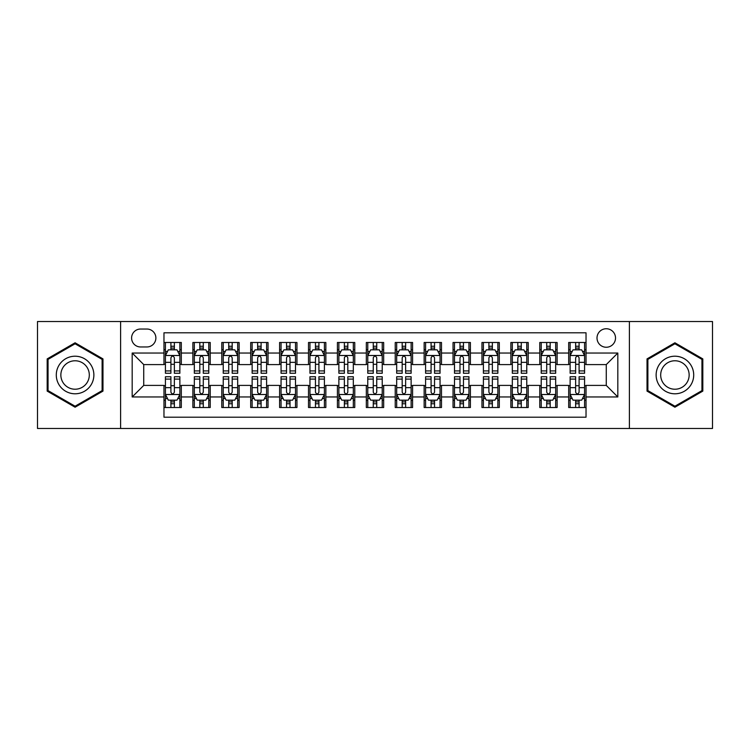 <?xml version="1.0" encoding="UTF-8"?>
<svg xmlns="http://www.w3.org/2000/svg" width="750" height="750" viewBox="0 0 750 750"><rect width="100%" height="100%" fill="white"/><g stroke="black" fill="none" stroke-linecap="round" stroke-linejoin="round"><path stroke-width="1.12" d="M606.262 328.744A9.253 9.253 0 0 0 597.009 337.997A9.253 9.253 0 0 0 606.262 347.25A9.253 9.253 0 0 0 615.516 337.997A9.253 9.253 0 0 0 606.262 328.744M629.391 428.475L712.5 428.475L712.5 321.525L629.391 321.525L629.391 428.475L120.609 428.475L120.609 321.525L37.5 321.525L37.5 428.475L120.609 428.475M586.031 342.478L568.688 342.478L568.688 353.034L557.119 353.034L557.119 364.594L568.688 364.594L568.688 353.034M557.119 353.034L557.119 342.478L539.775 342.478L539.775 353.034L528.216 353.034L528.216 364.594L539.775 364.594L539.775 353.034M528.216 353.034L528.216 342.478L510.872 342.478L510.872 353.034L499.303 353.034L499.303 364.594L510.872 364.594L510.872 353.034M499.303 353.034L499.303 342.478L481.959 342.478L481.959 353.034L470.4 353.034L470.4 364.594L481.959 364.594L481.959 353.034M470.4 353.034L470.4 342.478L453.047 342.478L453.047 353.034L441.488 353.034L441.488 364.594L453.047 364.594L453.047 353.034M441.488 353.034L441.488 342.478L424.144 342.478L424.144 353.034L412.584 353.034L412.584 364.594L424.144 364.594L424.144 353.034M412.584 353.034L412.584 342.478L395.231 342.478L395.231 353.034L383.672 353.034L383.672 364.594L395.231 364.594L395.231 353.034M383.672 353.034L383.672 342.478L366.328 342.478L366.328 353.034L354.769 353.034L354.769 364.594L366.328 364.594L366.328 353.034M354.769 353.034L354.769 342.478L337.416 342.478L337.416 353.034L325.856 353.034L325.856 364.594L337.416 364.594L337.416 353.034M325.856 353.034L325.856 342.478L308.512 342.478L308.512 353.034L296.953 353.034L296.953 364.594L308.512 364.594L308.512 353.034M296.953 353.034L296.953 342.478L279.6 342.478L279.6 353.034L268.041 353.034L268.041 364.594L279.6 364.594L279.6 353.034M268.041 353.034L268.041 342.478L250.697 342.478L250.697 353.034L239.128 353.034L239.128 364.594L250.697 364.594L250.697 353.034M239.128 353.034L239.128 342.478L221.784 342.478L221.784 353.034L210.225 353.034L210.225 364.594L221.784 364.594L221.784 353.034M210.225 353.034L210.225 342.478L192.881 342.478L192.881 364.594L181.312 364.594L181.312 342.478L163.969 342.478M163.969 407.522L181.312 407.522L181.312 385.406L192.881 385.406L192.881 407.522L210.225 407.522L210.225 385.406L221.784 385.406L221.784 396.966L210.225 396.966M221.784 396.966L221.784 407.522L239.128 407.522L239.128 385.406L250.697 385.406L250.697 396.966L239.128 396.966M250.697 396.966L250.697 407.522L268.041 407.522L268.041 385.406L279.6 385.406L279.6 396.966L268.041 396.966M279.6 396.966L279.6 407.522L296.953 407.522L296.953 385.406L308.512 385.406L308.512 396.966L296.953 396.966M308.512 396.966L308.512 407.522L325.856 407.522L325.856 385.406L337.416 385.406L337.416 396.966L325.856 396.966M337.416 396.966L337.416 407.522L354.769 407.522L354.769 385.406L366.328 385.406L366.328 396.966L354.769 396.966M366.328 396.966L366.328 407.522L383.672 407.522L383.672 385.406L395.231 385.406L395.231 396.966L383.672 396.966M395.231 396.966L395.231 407.522L412.584 407.522L412.584 385.406L424.144 385.406L424.144 396.966L412.584 396.966M424.144 396.966L424.144 407.522L441.488 407.522L441.488 385.406L453.047 385.406L453.047 396.966L441.488 396.966M453.047 396.966L453.047 407.522L470.4 407.522L470.4 385.406L481.959 385.406L481.959 396.966L470.4 396.966M481.959 396.966L481.959 407.522L499.303 407.522L499.303 385.406L510.872 385.406L510.872 396.966L499.303 396.966M510.872 396.966L510.872 407.522L528.216 407.522L528.216 385.406L539.775 385.406L539.775 396.966L528.216 396.966M539.775 396.966L539.775 407.522L557.119 407.522L557.119 385.406L568.688 385.406L568.688 396.966L557.119 396.966M140.559 346.959L146.916 346.959A8.963 8.963 0 0 0 155.878 337.997A8.963 8.963 0 0 0 146.916 329.034L140.559 329.034A8.963 8.963 0 0 0 131.597 337.997A8.963 8.963 0 0 0 140.559 346.959M629.391 321.525L120.609 321.525M586.031 353.034L586.031 332.794L163.969 332.794L163.969 364.594L143.737 364.594L143.737 385.406L163.969 385.406L163.969 417.206L586.031 417.206L586.031 385.406L606.262 385.406L606.262 364.594L586.031 364.594L586.031 353.034L617.822 353.034L617.822 396.966L586.031 396.966M163.969 396.966L132.178 396.966L132.178 353.034L163.969 353.034M568.688 396.966L568.688 407.522L586.031 407.522M163.969 349.706L165.422 349.706M170.906 349.706L174.375 349.706M179.869 349.706L181.312 349.706M163.969 364.303L165.422 364.303M170.906 364.303L174.375 364.303M179.869 364.303L181.312 364.303M163.969 385.697L165.422 385.697M170.906 385.697L174.375 385.697M179.869 385.697L181.312 385.697M163.969 400.294L165.422 400.294M170.906 400.294L174.375 400.294M179.869 400.294L181.312 400.294M192.881 364.303L194.325 364.303M199.819 364.303L203.287 364.303M208.781 364.303L210.225 364.303M192.881 349.706L194.325 349.706M199.819 349.706L203.287 349.706M208.781 349.706L210.225 349.706M192.881 385.697L194.325 385.697M199.819 385.697L203.287 385.697M208.781 385.697L210.225 385.697M192.881 400.294L194.325 400.294M199.819 400.294L203.287 400.294M208.781 400.294L210.225 400.294M221.784 385.697L223.238 385.697M228.722 385.697L232.191 385.697M237.684 385.697L239.128 385.697M221.784 400.294L223.238 400.294M228.722 400.294L232.191 400.294M237.684 400.294L239.128 400.294M221.784 349.706L223.238 349.706M228.722 349.706L232.191 349.706M237.684 349.706L239.128 349.706M221.784 364.303L223.238 364.303M228.722 364.303L232.191 364.303M237.684 364.303L239.128 364.303M250.697 385.697L252.141 385.697M257.634 385.697L261.103 385.697M266.597 385.697L268.041 385.697M250.697 400.294L252.141 400.294M257.634 400.294L261.103 400.294M266.597 400.294L268.041 400.294M250.697 349.706L252.141 349.706M257.634 349.706L261.103 349.706M266.597 349.706L268.041 349.706M250.697 364.303L252.141 364.303M257.634 364.303L261.103 364.303M266.597 364.303L268.041 364.303M279.6 385.697L281.053 385.697M286.537 385.697L290.006 385.697M295.5 385.697L296.953 385.697M279.6 400.294L281.053 400.294M286.537 400.294L290.006 400.294M295.5 400.294L296.953 400.294M279.6 349.706L281.053 349.706M286.537 349.706L290.006 349.706M295.5 349.706L296.953 349.706M279.6 364.303L281.053 364.303M286.537 364.303L290.006 364.303M295.5 364.303L296.953 364.303M308.512 385.697L309.956 385.697M315.45 385.697L318.919 385.697M324.413 385.697L325.856 385.697M308.512 400.294L309.956 400.294M315.45 400.294L318.919 400.294M324.413 400.294L325.856 400.294M308.512 349.706L309.956 349.706M315.45 349.706L318.919 349.706M324.413 349.706L325.856 349.706M308.512 364.303L309.956 364.303M315.45 364.303L318.919 364.303M324.413 364.303L325.856 364.303M337.416 385.697L338.869 385.697M344.353 385.697L347.822 385.697M353.316 385.697L354.769 385.697M337.416 400.294L338.869 400.294M344.353 400.294L347.822 400.294M353.316 400.294L354.769 400.294M337.416 349.706L338.869 349.706M344.353 349.706L347.822 349.706M353.316 349.706L354.769 349.706M337.416 364.303L338.869 364.303M344.353 364.303L347.822 364.303M353.316 364.303L354.769 364.303M366.328 385.697L367.772 385.697M373.266 385.697L376.734 385.697M382.228 385.697L383.672 385.697M366.328 400.294L367.772 400.294M373.266 400.294L376.734 400.294M382.228 400.294L383.672 400.294M366.328 349.706L367.772 349.706M373.266 349.706L376.734 349.706M382.228 349.706L383.672 349.706M366.328 364.303L367.772 364.303M373.266 364.303L376.734 364.303M382.228 364.303L383.672 364.303M395.231 385.697L396.684 385.697M402.178 385.697L405.647 385.697M411.131 385.697L412.584 385.697M395.231 400.294L396.684 400.294M402.178 400.294L405.647 400.294M411.131 400.294L412.584 400.294M395.231 349.706L396.684 349.706M402.178 349.706L405.647 349.706M411.131 349.706L412.584 349.706M395.231 364.303L396.684 364.303M402.178 364.303L405.647 364.303M411.131 364.303L412.584 364.303M424.144 385.697L425.587 385.697M431.081 385.697L434.55 385.697M440.044 385.697L441.488 385.697M424.144 400.294L425.587 400.294M431.081 400.294L434.55 400.294M440.044 400.294L441.488 400.294M424.144 349.706L425.587 349.706M431.081 349.706L434.55 349.706M440.044 349.706L441.488 349.706M424.144 364.303L425.587 364.303M431.081 364.303L434.55 364.303M440.044 364.303L441.488 364.303M453.047 385.697L454.5 385.697M459.994 385.697L463.463 385.697M468.947 385.697L470.4 385.697M453.047 400.294L454.5 400.294M459.994 400.294L463.463 400.294M468.947 400.294L470.4 400.294M453.047 349.706L454.5 349.706M459.994 349.706L463.463 349.706M468.947 349.706L470.4 349.706M453.047 364.303L454.5 364.303M459.994 364.303L463.463 364.303M468.947 364.303L470.4 364.303M481.959 385.697L483.403 385.697M488.897 385.697L492.366 385.697M497.859 385.697L499.303 385.697M481.959 400.294L483.403 400.294M488.897 400.294L492.366 400.294M497.859 400.294L499.303 400.294M481.959 349.706L483.403 349.706M488.897 349.706L492.366 349.706M497.859 349.706L499.303 349.706M481.959 364.303L483.403 364.303M488.897 364.303L492.366 364.303M497.859 364.303L499.303 364.303M510.872 385.697L512.316 385.697M517.809 385.697L521.278 385.697M526.763 385.697L528.216 385.697M510.872 400.294L512.316 400.294M517.809 400.294L521.278 400.294M526.763 400.294L528.216 400.294M510.872 349.706L512.316 349.706M517.809 349.706L521.278 349.706M526.763 349.706L528.216 349.706M510.872 364.303L512.316 364.303M517.809 364.303L521.278 364.303M526.763 364.303L528.216 364.303M539.775 385.697L541.219 385.697M546.712 385.697L550.181 385.697M555.675 385.697L557.119 385.697M539.775 400.294L541.219 400.294M546.712 400.294L550.181 400.294M555.675 400.294L557.119 400.294M539.775 349.706L541.219 349.706M546.712 349.706L550.181 349.706M555.675 349.706L557.119 349.706M539.775 364.303L541.219 364.303M546.712 364.303L550.181 364.303M555.675 364.303L557.119 364.303M568.688 385.697L570.131 385.697M575.625 385.697L579.094 385.697M584.578 385.697L586.031 385.697M568.688 400.294L570.131 400.294M575.625 400.294L579.094 400.294M584.578 400.294L586.031 400.294M568.688 349.706L570.131 349.706M575.625 349.706L579.094 349.706M584.578 349.706L586.031 349.706M568.688 364.303L570.131 364.303M575.625 364.303L579.094 364.303M584.578 364.303L586.031 364.303M143.737 364.594L132.178 353.034M143.737 385.406L132.178 396.966M617.822 353.034L606.262 364.594M617.822 396.966L606.262 385.406M75.084 407.213L102.975 391.106L102.975 358.894L75.084 342.787L47.184 358.894L47.184 391.106L75.084 407.213M702.816 358.894L674.916 342.787L647.025 358.894L647.025 391.106L674.916 407.213L702.816 391.106L702.816 358.894M174.375 346.238L170.906 346.238M179.869 370.912L174.375 370.912L174.375 373.266L179.869 373.266L179.869 355.631L176.981 349.847L168.309 349.847L165.422 355.631L165.422 373.266L170.906 373.266L170.906 370.912L165.422 370.912M165.422 355.631L165.422 342.478M179.869 355.631L179.869 342.478M170.906 349.847L170.906 342.478M174.375 342.478L174.375 349.847M174.375 370.912L174.375 357.797C173.222 355.575 172.069 355.575 170.906 357.797L170.906 370.912M170.906 403.762L174.375 403.762M165.422 379.088L170.906 379.088L170.906 376.734L165.422 376.734L165.422 394.369L168.309 400.153L176.981 400.153L179.869 394.369L179.869 376.734L174.375 376.734L174.375 379.088L179.869 379.088M179.869 394.369L179.869 407.522M165.422 394.369L165.422 407.522M174.375 400.153L174.375 407.522M170.906 407.522L170.906 400.153M170.906 379.088L170.906 392.203C172.069 394.425 173.222 394.425 174.375 392.203L174.375 379.088M75.084 356.212A18.787 18.787 0 0 0 56.288 375A18.787 18.787 0 0 0 75.084 393.788A18.787 18.787 0 0 0 93.872 375A18.787 18.787 0 0 0 75.084 356.212M75.084 360.778A14.222 14.222 0 0 0 60.853 375A14.222 14.222 0 0 0 75.084 389.222A14.222 14.222 0 0 0 89.306 375A14.222 14.222 0 0 0 75.084 360.778M102.112 390.609L75.084 406.209L48.047 390.609L48.047 359.391L75.084 343.791L102.112 359.391L102.112 390.609M658.65 365.606A18.787 18.787 0 0 0 665.522 391.275A18.787 18.787 0 0 0 691.191 384.394A18.787 18.787 0 0 0 684.319 358.725A18.787 18.787 0 0 0 658.65 365.606M662.597 367.884A14.222 14.222 0 0 0 667.809 387.319A14.222 14.222 0 0 0 687.244 382.116A14.222 14.222 0 0 0 682.031 362.681A14.222 14.222 0 0 0 662.597 367.884M701.953 359.391L701.953 390.609L674.916 406.209L647.888 390.609L647.888 359.391L674.916 343.791L701.953 359.391M203.287 346.238L199.819 346.238M208.781 370.912L203.287 370.912L203.287 373.266L208.781 373.266L208.781 355.631L205.884 349.847L197.213 349.847L194.325 355.631L194.325 373.266L199.819 373.266L199.819 370.912L194.325 370.912M194.325 355.631L194.325 342.478M208.781 355.631L208.781 342.478M199.819 349.847L199.819 342.478M203.287 342.478L203.287 349.847M203.287 370.912L203.287 357.797C202.134 355.575 200.972 355.575 199.819 357.797L199.819 370.912M232.191 346.238L228.722 346.238M237.684 370.912L232.191 370.912L232.191 373.266L237.684 373.266L237.684 355.631L234.797 349.847L226.125 349.847L223.238 355.631L223.238 373.266L228.722 373.266L228.722 370.912L223.238 370.912M223.238 355.631L223.238 342.478M237.684 355.631L237.684 342.478M228.722 349.847L228.722 342.478M232.191 342.478L232.191 349.847M232.191 370.912L232.191 357.797C231.037 355.575 229.884 355.575 228.722 357.797L228.722 370.912M261.103 346.238L257.634 346.238M266.597 370.912L261.103 370.912L261.103 373.266L266.597 373.266L266.597 355.631L263.7 349.847L255.028 349.847L252.141 355.631L252.141 373.266L257.634 373.266L257.634 370.912L252.141 370.912M252.141 355.631L252.141 342.478M266.597 355.631L266.597 342.478M257.634 349.847L257.634 342.478M261.103 342.478L261.103 349.847M261.103 370.912L261.103 357.797C259.95 355.575 258.788 355.575 257.634 357.797L257.634 370.912M290.006 346.238L286.537 346.238M295.5 370.912L290.006 370.912L290.006 373.266L295.5 373.266L295.5 355.631L292.613 349.847L283.941 349.847L281.053 355.631L281.053 373.266L286.537 373.266L286.537 370.912L281.053 370.912M281.053 355.631L281.053 342.478M295.5 355.631L295.5 342.478M286.537 349.847L286.537 342.478M290.006 342.478L290.006 349.847M290.006 370.912L290.006 357.797C288.853 355.575 287.7 355.575 286.537 357.797L286.537 370.912M199.819 403.762L203.287 403.762M194.325 379.088L199.819 379.088L199.819 376.734L194.325 376.734L194.325 394.369L197.213 400.153L205.884 400.153L208.781 394.369L208.781 376.734L203.287 376.734L203.287 379.088L208.781 379.088M208.781 394.369L208.781 407.522M194.325 394.369L194.325 407.522M203.287 400.153L203.287 407.522M199.819 407.522L199.819 400.153M199.819 379.088L199.819 392.203C200.972 394.425 202.125 394.425 203.287 392.203L203.287 379.088M228.722 403.762L232.191 403.762M223.238 379.088L228.722 379.088L228.722 376.734L223.238 376.734L223.238 394.369L226.125 400.153L234.797 400.153L237.684 394.369L237.684 376.734L232.191 376.734L232.191 379.088L237.684 379.088M237.684 394.369L237.684 407.522M223.238 394.369L223.238 407.522M232.191 400.153L232.191 407.522M228.722 407.522L228.722 400.153M228.722 379.088L228.722 392.203C229.884 394.425 231.037 394.425 232.191 392.203L232.191 379.088M257.634 403.762L261.103 403.762M252.141 379.088L257.634 379.088L257.634 376.734L252.141 376.734L252.141 394.369L255.028 400.153L263.7 400.153L266.597 394.369L266.597 376.734L261.103 376.734L261.103 379.088L266.597 379.088M266.597 394.369L266.597 407.522M252.141 394.369L252.141 407.522M261.103 400.153L261.103 407.522M257.634 407.522L257.634 400.153M257.634 379.088L257.634 392.203C258.788 394.425 259.941 394.425 261.103 392.203L261.103 379.088M286.537 403.762L290.006 403.762M281.053 379.088L286.537 379.088L286.537 376.734L281.053 376.734L281.053 394.369L283.941 400.153L292.613 400.153L295.5 394.369L295.5 376.734L290.006 376.734L290.006 379.088L295.5 379.088M295.5 394.369L295.5 407.522M281.053 394.369L281.053 407.522M290.006 400.153L290.006 407.522M286.537 407.522L286.537 400.153M286.537 379.088L286.537 392.203C287.7 394.425 288.853 394.425 290.006 392.203L290.006 379.088M318.919 346.238L315.45 346.238M324.413 370.912L318.919 370.912L318.919 373.266L324.413 373.266L324.413 355.631L321.525 349.847L312.844 349.847L309.956 355.631L309.956 373.266L315.45 373.266L315.45 370.912L309.956 370.912M309.956 355.631L309.956 342.478M324.413 355.631L324.413 342.478M315.45 349.847L315.45 342.478M318.919 342.478L318.919 349.847M318.919 370.912L318.919 357.797C317.766 355.575 316.603 355.575 315.45 357.797L315.45 370.912M315.45 403.762L318.919 403.762M309.956 379.088L315.45 379.088L315.45 376.734L309.956 376.734L309.956 394.369L312.844 400.153L321.525 400.153L324.413 394.369L324.413 376.734L318.919 376.734L318.919 379.088L324.413 379.088M324.413 394.369L324.413 407.522M309.956 394.369L309.956 407.522M318.919 400.153L318.919 407.522M315.45 407.522L315.45 400.153M315.45 379.088L315.45 392.203C316.603 394.425 317.756 394.425 318.919 392.203L318.919 379.088M347.822 346.238L344.353 346.238M353.316 370.912L347.822 370.912L347.822 373.266L353.316 373.266L353.316 355.631L350.428 349.847L341.756 349.847L338.869 355.631L338.869 373.266L344.353 373.266L344.353 370.912L338.869 370.912M338.869 355.631L338.869 342.478M353.316 355.631L353.316 342.478M344.353 349.847L344.353 342.478M347.822 342.478L347.822 349.847M347.822 370.912L347.822 357.797C346.669 355.575 345.516 355.575 344.353 357.797L344.353 370.912M344.353 403.762L347.822 403.762M338.869 379.088L344.353 379.088L344.353 376.734L338.869 376.734L338.869 394.369L341.756 400.153L350.428 400.153L353.316 394.369L353.316 376.734L347.822 376.734L347.822 379.088L353.316 379.088M353.316 394.369L353.316 407.522M338.869 394.369L338.869 407.522M347.822 400.153L347.822 407.522M344.353 407.522L344.353 400.153M344.353 379.088L344.353 392.203C345.516 394.425 346.669 394.425 347.822 392.203L347.822 379.088M376.734 346.238L373.266 346.238M382.228 370.912L376.734 370.912L376.734 373.266L382.228 373.266L382.228 355.631L379.341 349.847L370.659 349.847L367.772 355.631L367.772 373.266L373.266 373.266L373.266 370.912L367.772 370.912M367.772 355.631L367.772 342.478M382.228 355.631L382.228 342.478M373.266 349.847L373.266 342.478M376.734 342.478L376.734 349.847M376.734 370.912L376.734 357.797C375.581 355.575 374.419 355.575 373.266 357.797L373.266 370.912M373.266 403.762L376.734 403.762M367.772 379.088L373.266 379.088L373.266 376.734L367.772 376.734L367.772 394.369L370.659 400.153L379.341 400.153L382.228 394.369L382.228 376.734L376.734 376.734L376.734 379.088L382.228 379.088M382.228 394.369L382.228 407.522M367.772 394.369L367.772 407.522M376.734 400.153L376.734 407.522M373.266 407.522L373.266 400.153M373.266 379.088L373.266 392.203C374.419 394.425 375.581 394.425 376.734 392.203L376.734 379.088M405.647 346.238L402.178 346.238M411.131 370.912L405.647 370.912L405.647 373.266L411.131 373.266L411.131 355.631L408.244 349.847L399.572 349.847L396.684 355.631L396.684 373.266L402.178 373.266L402.178 370.912L396.684 370.912M396.684 355.631L396.684 342.478M411.131 355.631L411.131 342.478M402.178 349.847L402.178 342.478M405.647 342.478L405.647 349.847M405.647 370.912L405.647 357.797C404.484 355.575 403.331 355.575 402.178 357.797L402.178 370.912M402.178 403.762L405.647 403.762M396.684 379.088L402.178 379.088L402.178 376.734L396.684 376.734L396.684 394.369L399.572 400.153L408.244 400.153L411.131 394.369L411.131 376.734L405.647 376.734L405.647 379.088L411.131 379.088M411.131 394.369L411.131 407.522M396.684 394.369L396.684 407.522M405.647 400.153L405.647 407.522M402.178 407.522L402.178 400.153M402.178 379.088L402.178 392.203C403.331 394.425 404.484 394.425 405.647 392.203L405.647 379.088M434.55 346.238L431.081 346.238M440.044 370.912L434.55 370.912L434.55 373.266L440.044 373.266L440.044 355.631L437.156 349.847L428.475 349.847L425.587 355.631L425.587 373.266L431.081 373.266L431.081 370.912L425.587 370.912M425.587 355.631L425.587 342.478M440.044 355.631L440.044 342.478M431.081 349.847L431.081 342.478M434.55 342.478L434.55 349.847M434.55 370.912L434.55 357.797C433.397 355.575 432.244 355.575 431.081 357.797L431.081 370.912M463.463 346.238L459.994 346.238M468.947 370.912L463.463 370.912L463.463 373.266L468.947 373.266L468.947 355.631L466.059 349.847L457.387 349.847L454.5 355.631L454.5 373.266L459.994 373.266L459.994 370.912L454.5 370.912M454.5 355.631L454.5 342.478M468.947 355.631L468.947 342.478M459.994 349.847L459.994 342.478M463.463 342.478L463.463 349.847M463.463 370.912L463.463 357.797C462.3 355.575 461.147 355.575 459.994 357.797L459.994 370.912M492.366 346.238L488.897 346.238M497.859 370.912L492.366 370.912L492.366 373.266L497.859 373.266L497.859 355.631L494.972 349.847L486.3 349.847L483.403 355.631L483.403 373.266L488.897 373.266L488.897 370.912L483.403 370.912M483.403 355.631L483.403 342.478M497.859 355.631L497.859 342.478M488.897 349.847L488.897 342.478M492.366 342.478L492.366 349.847M492.366 370.912L492.366 357.797C491.213 355.575 490.059 355.575 488.897 357.797L488.897 370.912M521.278 346.238L517.809 346.238M526.763 370.912L521.278 370.912L521.278 373.266L526.763 373.266L526.763 355.631L523.875 349.847L515.203 349.847L512.316 355.631L512.316 373.266L517.809 373.266L517.809 370.912L512.316 370.912M512.316 355.631L512.316 342.478M526.763 355.631L526.763 342.478M517.809 349.847L517.809 342.478M521.278 342.478L521.278 349.847M521.278 370.912L521.278 357.797C520.116 355.575 518.962 355.575 517.809 357.797L517.809 370.912M550.181 346.238L546.712 346.238M555.675 370.912L550.181 370.912L550.181 373.266L555.675 373.266L555.675 355.631L552.788 349.847L544.116 349.847L541.219 355.631L541.219 373.266L546.712 373.266L546.712 370.912L541.219 370.912M541.219 355.631L541.219 342.478M555.675 355.631L555.675 342.478M546.712 349.847L546.712 342.478M550.181 342.478L550.181 349.847M550.181 370.912L550.181 357.797C549.028 355.575 547.875 355.575 546.712 357.797L546.712 370.912M431.081 403.762L434.55 403.762M425.587 379.088L431.081 379.088L431.081 376.734L425.587 376.734L425.587 394.369L428.475 400.153L437.156 400.153L440.044 394.369L440.044 376.734L434.55 376.734L434.55 379.088L440.044 379.088M440.044 394.369L440.044 407.522M425.587 394.369L425.587 407.522M434.55 400.153L434.55 407.522M431.081 407.522L431.081 400.153M431.081 379.088L431.081 392.203C432.234 394.425 433.397 394.425 434.55 392.203L434.55 379.088M459.994 403.762L463.463 403.762M454.5 379.088L459.994 379.088L459.994 376.734L454.5 376.734L454.5 394.369L457.387 400.153L466.059 400.153L468.947 394.369L468.947 376.734L463.463 376.734L463.463 379.088L468.947 379.088M468.947 394.369L468.947 407.522M454.5 394.369L454.5 407.522M463.463 400.153L463.463 407.522M459.994 407.522L459.994 400.153M459.994 379.088L459.994 392.203C461.147 394.425 462.3 394.425 463.463 392.203L463.463 379.088M488.897 403.762L492.366 403.762M483.403 379.088L488.897 379.088L488.897 376.734L483.403 376.734L483.403 394.369L486.3 400.153L494.972 400.153L497.859 394.369L497.859 376.734L492.366 376.734L492.366 379.088L497.859 379.088M497.859 394.369L497.859 407.522M483.403 394.369L483.403 407.522M492.366 400.153L492.366 407.522M488.897 407.522L488.897 400.153M488.897 379.088L488.897 392.203C490.05 394.425 491.213 394.425 492.366 392.203L492.366 379.088M517.809 403.762L521.278 403.762M512.316 379.088L517.809 379.088L517.809 376.734L512.316 376.734L512.316 394.369L515.203 400.153L523.875 400.153L526.763 394.369L526.763 376.734L521.278 376.734L521.278 379.088L526.763 379.088M526.763 394.369L526.763 407.522M512.316 394.369L512.316 407.522M521.278 400.153L521.278 407.522M517.809 407.522L517.809 400.153M517.809 379.088L517.809 392.203C518.962 394.425 520.116 394.425 521.278 392.203L521.278 379.088M546.712 403.762L550.181 403.762M541.219 379.088L546.712 379.088L546.712 376.734L541.219 376.734L541.219 394.369L544.116 400.153L552.788 400.153L555.675 394.369L555.675 376.734L550.181 376.734L550.181 379.088L555.675 379.088M555.675 394.369L555.675 407.522M541.219 394.369L541.219 407.522M550.181 400.153L550.181 407.522M546.712 407.522L546.712 400.153M546.712 379.088L546.712 392.203C547.866 394.425 549.028 394.425 550.181 392.203L550.181 379.088M579.094 346.238L575.625 346.238M584.578 370.912L579.094 370.912L579.094 373.266L584.578 373.266L584.578 355.631L581.691 349.847L573.019 349.847L570.131 355.631L570.131 373.266L575.625 373.266L575.625 370.912L570.131 370.912M570.131 355.631L570.131 342.478M584.578 355.631L584.578 342.478M575.625 349.847L575.625 342.478M579.094 342.478L579.094 349.847M579.094 370.912L579.094 357.797C577.931 355.575 576.778 355.575 575.625 357.797L575.625 370.912M575.625 403.762L579.094 403.762M570.131 379.088L575.625 379.088L575.625 376.734L570.131 376.734L570.131 394.369L573.019 400.153L581.691 400.153L584.578 394.369L584.578 376.734L579.094 376.734L579.094 379.088L584.578 379.088M584.578 394.369L584.578 407.522M570.131 394.369L570.131 407.522M579.094 400.153L579.094 407.522M575.625 407.522L575.625 400.153M575.625 379.088L575.625 392.203C576.778 394.425 577.931 394.425 579.094 392.203L579.094 379.088M192.881 396.966L181.312 396.966M192.881 353.034L181.312 353.034M179.803 355.491L165.488 355.491M165.422 351.441L167.513 351.441M177.778 351.441L179.869 351.441M170.906 362.334L165.422 362.334M179.869 362.334L174.375 362.334M174.375 348.075L170.906 348.075M165.488 394.509L179.803 394.509M179.869 398.559L177.778 398.559M167.513 398.559L165.422 398.559M174.375 387.666L179.869 387.666M165.422 387.666L170.906 387.666M170.906 401.925L174.375 401.925M208.706 355.491L194.4 355.491M194.325 351.441L196.425 351.441M206.681 351.441L208.781 351.441M199.819 362.334L194.325 362.334M208.781 362.334L203.287 362.334M203.287 348.075L199.819 348.075M237.619 355.491L223.303 355.491M223.238 351.441L225.328 351.441M235.594 351.441L237.684 351.441M228.722 362.334L223.238 362.334M237.684 362.334L232.191 362.334M232.191 348.075L228.722 348.075M266.522 355.491L252.216 355.491M252.141 351.441L254.241 351.441M264.497 351.441L266.597 351.441M257.634 362.334L252.141 362.334M266.597 362.334L261.103 362.334M261.103 348.075L257.634 348.075M295.434 355.491L281.119 355.491M281.053 351.441L283.144 351.441M293.409 351.441L295.5 351.441M286.537 362.334L281.053 362.334M295.5 362.334L290.006 362.334M290.006 348.075L286.537 348.075M194.4 394.509L208.706 394.509M208.781 398.559L206.681 398.559M196.425 398.559L194.325 398.559M203.287 387.666L208.781 387.666M194.325 387.666L199.819 387.666M199.819 401.925L203.287 401.925M223.303 394.509L237.619 394.509M237.684 398.559L235.594 398.559M225.328 398.559L223.238 398.559M232.191 387.666L237.684 387.666M223.238 387.666L228.722 387.666M228.722 401.925L232.191 401.925M252.216 394.509L266.522 394.509M266.597 398.559L264.497 398.559M254.241 398.559L252.141 398.559M261.103 387.666L266.597 387.666M252.141 387.666L257.634 387.666M257.634 401.925L261.103 401.925M281.119 394.509L295.434 394.509M295.5 398.559L293.409 398.559M283.144 398.559L281.053 398.559M290.006 387.666L295.5 387.666M281.053 387.666L286.537 387.666M286.537 401.925L290.006 401.925M324.337 355.491L310.031 355.491M309.956 351.441L312.056 351.441M322.312 351.441L324.413 351.441M315.45 362.334L309.956 362.334M324.413 362.334L318.919 362.334M318.919 348.075L315.45 348.075M310.031 394.509L324.337 394.509M324.413 398.559L322.312 398.559M312.056 398.559L309.956 398.559M318.919 387.666L324.413 387.666M309.956 387.666L315.45 387.666M315.45 401.925L318.919 401.925M353.25 355.491L338.934 355.491M338.869 351.441L340.959 351.441M351.225 351.441L353.316 351.441M344.353 362.334L338.869 362.334M353.316 362.334L347.822 362.334M347.822 348.075L344.353 348.075M338.934 394.509L353.25 394.509M353.316 398.559L351.225 398.559M340.959 398.559L338.869 398.559M347.822 387.666L353.316 387.666M338.869 387.666L344.353 387.666M344.353 401.925L347.822 401.925M382.153 355.491L367.847 355.491M367.772 351.441L369.872 351.441M380.128 351.441L382.228 351.441M373.266 362.334L367.772 362.334M382.228 362.334L376.734 362.334M376.734 348.075L373.266 348.075M367.847 394.509L382.153 394.509M382.228 398.559L380.128 398.559M369.872 398.559L367.772 398.559M376.734 387.666L382.228 387.666M367.772 387.666L373.266 387.666M373.266 401.925L376.734 401.925M411.066 355.491L396.75 355.491M396.684 351.441L398.775 351.441M409.041 351.441L411.131 351.441M402.178 362.334L396.684 362.334M411.131 362.334L405.647 362.334M405.647 348.075L402.178 348.075M396.75 394.509L411.066 394.509M411.131 398.559L409.041 398.559M398.775 398.559L396.684 398.559M405.647 387.666L411.131 387.666M396.684 387.666L402.178 387.666M402.178 401.925L405.647 401.925M439.969 355.491L425.663 355.491M425.587 351.441L427.688 351.441M437.944 351.441L440.044 351.441M431.081 362.334L425.587 362.334M440.044 362.334L434.55 362.334M434.55 348.075L431.081 348.075M468.881 355.491L454.566 355.491M454.5 351.441L456.591 351.441M466.856 351.441L468.947 351.441M459.994 362.334L454.5 362.334M468.947 362.334L463.463 362.334M463.463 348.075L459.994 348.075M497.784 355.491L483.478 355.491M483.403 351.441L485.503 351.441M495.759 351.441L497.859 351.441M488.897 362.334L483.403 362.334M497.859 362.334L492.366 362.334M492.366 348.075L488.897 348.075M526.697 355.491L512.381 355.491M512.316 351.441L514.406 351.441M524.672 351.441L526.763 351.441M517.809 362.334L512.316 362.334M526.763 362.334L521.278 362.334M521.278 348.075L517.809 348.075M555.6 355.491L541.294 355.491M541.219 351.441L543.319 351.441M553.575 351.441L555.675 351.441M546.712 362.334L541.219 362.334M555.675 362.334L550.181 362.334M550.181 348.075L546.712 348.075M425.663 394.509L439.969 394.509M440.044 398.559L437.944 398.559M427.688 398.559L425.587 398.559M434.55 387.666L440.044 387.666M425.587 387.666L431.081 387.666M431.081 401.925L434.55 401.925M454.566 394.509L468.881 394.509M468.947 398.559L466.856 398.559M456.591 398.559L454.5 398.559M463.463 387.666L468.947 387.666M454.5 387.666L459.994 387.666M459.994 401.925L463.463 401.925M483.478 394.509L497.784 394.509M497.859 398.559L495.759 398.559M485.503 398.559L483.403 398.559M492.366 387.666L497.859 387.666M483.403 387.666L488.897 387.666M488.897 401.925L492.366 401.925M512.381 394.509L526.697 394.509M526.763 398.559L524.672 398.559M514.406 398.559L512.316 398.559M521.278 387.666L526.763 387.666M512.316 387.666L517.809 387.666M517.809 401.925L521.278 401.925M541.294 394.509L555.6 394.509M555.675 398.559L553.575 398.559M543.319 398.559L541.219 398.559M550.181 387.666L555.675 387.666M541.219 387.666L546.712 387.666M546.712 401.925L550.181 401.925M584.513 355.491L570.197 355.491M570.131 351.441L572.222 351.441M582.488 351.441L584.578 351.441M575.625 362.334L570.131 362.334M584.578 362.334L579.094 362.334M579.094 348.075L575.625 348.075M570.197 394.509L584.513 394.509M584.578 398.559L582.488 398.559M572.222 398.559L570.131 398.559M579.094 387.666L584.578 387.666M570.131 387.666L575.625 387.666M575.625 401.925L579.094 401.925"/></g></svg>
